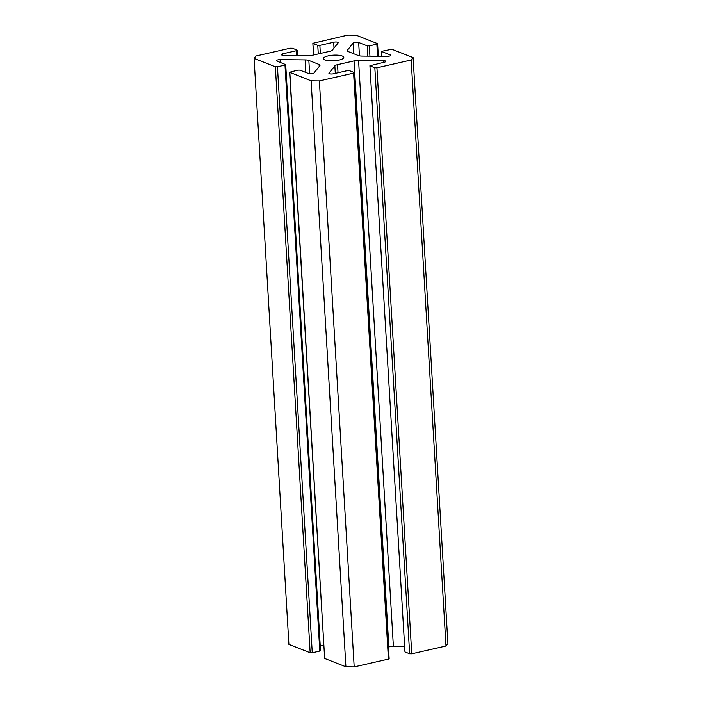 <?xml version="1.0" encoding="UTF-8"?>
<svg xmlns="http://www.w3.org/2000/svg" width="702" height="702" viewBox="0 0 702 702"><rect width="100%" height="100%" fill="white"/><g stroke="black" fill="none" stroke-linecap="round" stroke-linejoin="round"><path stroke-width="1.05" d="M390.338 55.765L390.286 54.914A3.01 0.834 176.6 0 1 390.733 55.318A3.01 0.834 176.6 0 1 389.32 56.116A3.01 0.834 176.6 0 1 387.048 56.344L362.083 56.09A6.011 1.667 176.6 0 1 358.345 55.546L348.095 51.518A6.011 1.667 176.6 0 1 347.192 50.711A6.011 1.667 176.6 0 1 347.35 50.298L347.393 51.106M319.208 66.488L319.094 64.487A6.011 1.667 176.6 0 1 319.998 65.286A6.011 1.667 176.6 0 1 319.84 65.707L314.005 72.973A3.01 0.834 176.6 0 1 312.662 73.57A3.01 0.834 176.6 0 1 308.529 73.526L299.956 70.156L297.859 70.13L289.601 72.253L311.1 80.818L345.91 666.812L354.185 666.9L388.425 659.108L353.606 73.113L319.366 80.906L311.1 80.818M338.978 60.118A10.223 2.834 -3.4 0 0 343.796 57.397A10.223 2.834 -3.4 0 0 338.478 55.239A10.223 2.834 -3.4 0 0 328.211 55.888A10.223 2.834 -3.4 0 0 323.385 58.608A10.223 2.834 -3.4 0 0 328.703 60.767A10.223 2.834 -3.4 0 0 338.978 60.118M296.823 55.423L296.542 50.676L282.739 53.817L282.827 55.247M296.542 50.676L297.034 50.061L292.357 48.227L290.251 48.201L256.011 55.993L254.08 58.406L275.351 66.76L277.448 66.787L312.258 652.781L310.161 652.763L275.351 66.76M284.986 65.067L285.705 64.663L320.516 650.657L319.796 651.07L284.986 65.067L277.448 66.787M285.705 64.663L276.904 61.092A3.01 0.834 176.6 0 1 276.448 60.688A3.01 0.834 176.6 0 1 280.133 59.661L280.3 62.425M305.853 72.473L305.107 59.916L280.133 59.661M305.107 59.916A6.011 1.667 176.6 0 1 308.845 60.451L309.635 73.754M319.094 64.487L308.845 60.451M353.606 73.113L354.098 72.499L349.42 70.656L347.323 70.639L333.52 73.78A3.01 0.834 176.6 0 1 330.502 73.964A3.01 0.834 176.6 0 1 328.931 73.333A3.01 0.834 176.6 0 1 329.01 73.122L329.036 73.534M335.293 73.377L334.854 65.856L329.01 73.122M334.854 65.856A6.011 1.667 176.6 0 1 337.53 64.672L338.013 72.754M404.431 646.568L393.383 646.454A6.011 1.667 -3.4 0 0 388.847 646.911L354.036 60.916L337.53 64.672M354.036 60.916A6.011 1.667 176.6 0 1 358.573 60.46L393.383 646.454M383.643 62.373L383.538 60.714L358.573 60.46M383.538 60.714A3.01 0.834 176.6 0 1 385.863 61.39A3.01 0.834 176.6 0 1 384.442 62.188L369.919 65.734L404.966 651.939L369.919 65.734M381.774 56.292L381.484 51.343L391.839 49.237L413.101 57.599L447.92 643.594L445.989 646.007L411.749 653.799L409.643 653.773L374.833 67.778L370.156 65.935M374.833 67.778L376.93 67.804L411.749 653.799M413.101 57.599L411.17 60.003L376.93 67.804M381.484 51.343L381.993 56.292M390.286 54.914L381.712 51.544M353.826 53.773L353.185 43.033L347.35 50.298M353.185 43.033A3.01 0.834 176.6 0 1 355.616 42.26A3.01 0.834 176.6 0 1 358.661 42.48L359.45 55.853M367.839 56.151L367.225 45.849L358.661 42.48M367.225 45.849L369.331 45.867L369.936 56.169M377.579 56.248L376.86 44.156L369.331 45.867M376.86 44.156L377.351 43.542L356.089 35.188L347.815 35.1L312.855 43.305L313.768 54.949M318.278 53.922L317.769 45.349L313.083 43.506M317.769 45.349L319.866 45.367L320.349 53.449M334.012 48.061L333.669 42.225L319.866 45.367M333.669 42.225A3.01 0.834 176.6 0 1 336.688 42.032A3.01 0.834 176.6 0 1 338.25 42.673A3.01 0.834 176.6 0 1 338.171 42.875L332.336 50.149A6.011 1.667 176.6 0 1 329.659 51.334L313.153 55.089A6.011 1.667 176.6 0 1 308.617 55.546L283.643 55.291A3.01 0.834 176.6 0 1 281.327 54.616A3.01 0.834 176.6 0 1 282.739 53.817M409.643 653.773L404.966 651.939M354.326 72.701L389.145 658.695L388.425 659.108M289.829 72.455L324.649 658.458L345.91 666.812M324.649 658.458L289.601 72.253M323.675 645.743L320.226 645.708M319.796 651.07L312.258 652.781M254.08 58.406L288.899 644.401L310.161 652.763M319.366 80.906L354.185 666.9M411.17 60.003L445.989 646.007M378.325 56.257L377.579 43.752M313.548 54.993L312.855 43.305M297.569 55.432L297.262 50.272"/></g></svg>
